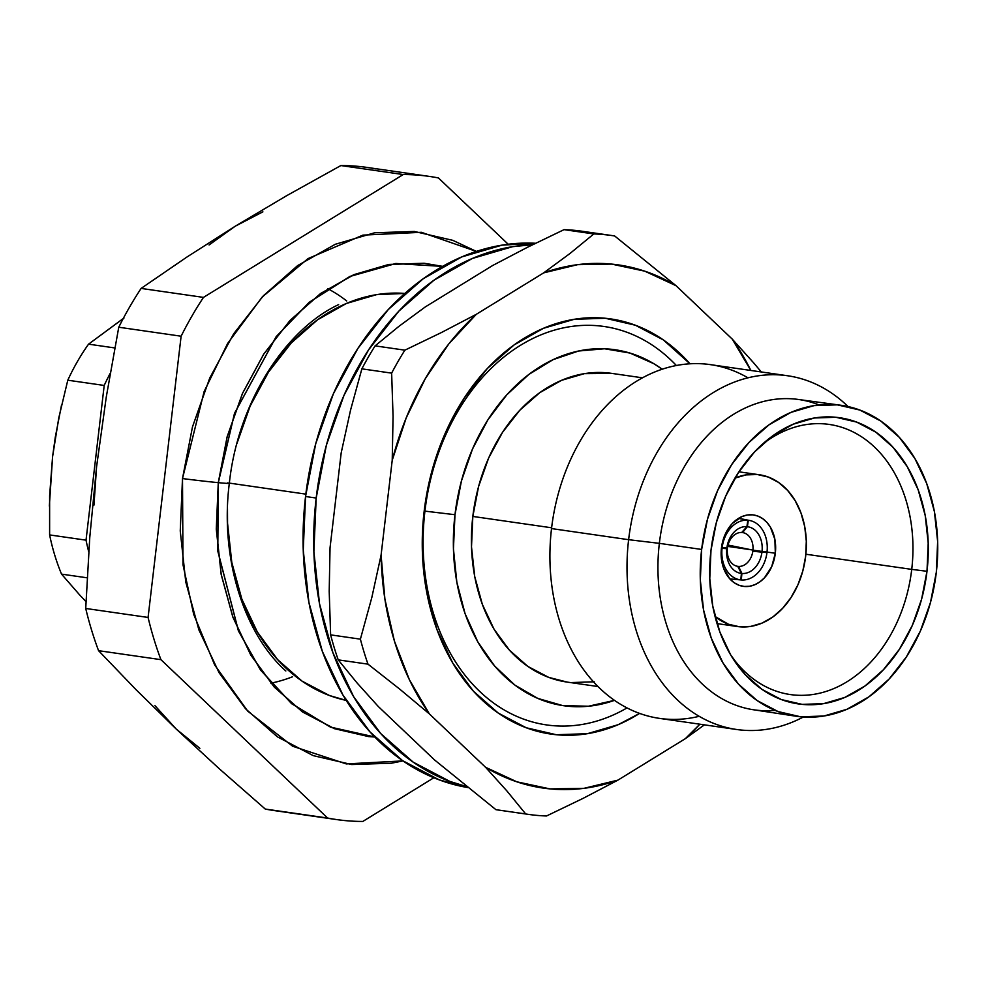 <?xml version="1.0" encoding="UTF-8"?>
<svg xmlns="http://www.w3.org/2000/svg" width="987" height="987" viewBox="0 0 987 987"><rect width="100%" height="100%" fill="white"/><g stroke="black" fill="none" stroke-linecap="round" stroke-linejoin="round"><path stroke-width="1.48" d="M346.696 300.936A206.32 154.762 98.2 0 0 327.746 288.685A206.32 154.762 -81.8 0 1 346.696 300.936M374.789 737.03L330.608 727.209L291.621 703.694L260.568 670.099L238.41 630.903L217.745 550.919L218.275 482.655A32.46 0.753 -173.3 0 1 182.496 478.559L183.002 564.737L193.723 614.469L214.722 665.028L247.774 711.183L292.658 746.246L346.277 763.913L402.955 760.903L391.432 763.21L351.705 764.53L313.187 755.623L277.359 736.808L245.59 708.814L219.089 672.727L198.905 629.916L185.778 582.046L180.251 530.932L182.496 478.559A32.46 0.753 6.7 0 0 218.275 482.655L234.499 413.331L276.163 336.653L309.215 302.281L349.953 276.397L395.799 263.48L442.62 266.354L424.114 263.245L388.853 264.43L353.864 274.657L320.516 293.546L290.079 320.368L263.726 354.086L242.469 393.406L227.121 436.822L218.275 482.655L216.276 529.155L221.187 574.533L232.833 617.048L250.76 655.047L274.287 687.1L302.491 711.948L334.309 728.653L368.509 736.573L374.789 737.03M227.516 482.927A32.46 0.753 -173.3 0 1 229.317 483.396A32.46 0.753 -173.3 0 1 218.324 482.655L217.794 550.894L238.447 630.841L260.58 670.013L291.609 703.608L330.571 727.123L374.727 736.956L368.521 736.499L334.334 728.591L302.528 711.898L274.324 687.051L250.797 655.01L232.883 617.011L221.236 574.508L216.326 529.143L218.324 482.655A32.46 0.753 6.7 0 0 229.317 483.396C237.768 403.301 284.762 329.794 338.64 304.613M752.945 550.129L728.011 545.046L752.945 550.129A17.063 12.794 98.2 0 0 742.557 532.573A17.063 12.794 -81.8 0 1 743.112 532.672A17.063 12.794 -81.8 0 1 752.945 550.129L762.038 551.449L752.945 550.129M749.738 520.507A30.054 22.541 -81.8 0 0 748.306 520.285L738.584 518.311L748.306 520.285L747.393 526.713L742.557 532.573L741.78 532.412L742.557 532.573L747.393 526.713A23.552 17.667 -81.8 0 1 762.038 551.449A23.552 17.667 98.2 0 0 747.393 526.713L748.306 520.285A30.054 22.541 -81.8 0 1 767.035 551.943L762.038 551.449L767.035 551.943A30.054 22.541 -81.8 0 0 749.738 520.507L738.634 518.286M727.481 547.662A17.063 12.794 -81.8 0 1 741.718 532.486A17.063 12.794 98.2 0 0 727.481 547.662L726.851 548.032A23.552 17.667 -81.8 0 1 746.9 526.663L741.718 532.486L746.9 526.663A23.552 17.667 98.2 0 0 726.851 548.032L722.151 547.6A30.054 22.541 -81.8 0 1 747.813 520.235L746.9 526.663L747.813 520.235L738.436 518.409L747.813 520.235A30.054 22.541 -81.8 0 0 722.151 547.6L727.481 547.662M740.805 579.912A30.054 22.541 -81.8 0 1 722.065 548.241L727.345 548.784A17.063 12.794 98.2 0 0 737.733 566.341L741.41 573.435A23.552 17.667 -81.8 0 1 726.765 548.698A23.552 17.667 98.2 0 0 741.41 573.435L740.805 579.912A30.054 22.541 -81.8 0 1 722.065 548.241L727.345 548.784A17.063 12.794 -81.8 0 0 737.733 566.341L738.584 566.427A17.063 12.794 98.2 0 0 752.822 551.252L761.952 552.103A23.552 17.667 -81.8 0 1 741.903 573.484L738.584 566.427L737.745 566.353L741.41 573.435L740.805 579.912L729.874 578.913L740.805 579.912M766.961 552.597A30.054 22.541 -81.8 0 1 741.286 579.961L741.903 573.484A23.552 17.667 98.2 0 0 761.952 552.103L766.961 552.597A30.054 22.541 -81.8 0 1 741.286 579.961L741.903 573.484L738.584 566.427A17.063 12.794 -81.8 0 0 752.822 551.252L766.961 552.597M735.007 478.066A76.678 57.517 -81.8 0 1 759.324 474.747A76.678 57.517 -81.8 0 1 805.663 556.199L806.305 541.234L804.726 526.639L800.975 512.969L795.201 500.73L787.638 490.428L778.57 482.433L768.33 477.054L757.325 474.513L745.987 474.895L734.723 478.189M775.326 553.251A36.063 27.056 -81.8 0 1 743.236 586.34A36.063 27.056 -81.8 0 1 721.448 548.032A36.063 27.056 -81.8 0 1 753.525 514.955A36.063 27.056 -81.8 0 1 775.326 553.251L764.407 551.684L775.326 553.251L771.661 566.76L764.456 577.814L759.854 581.874L754.808 584.723L749.515 586.278L744.173 586.451L739.004 585.254L734.192 582.725L729.924 578.974L723.644 568.364L721.139 555.076L722.78 541.098L728.32 528.576L732.305 523.48L741.965 516.559L747.258 515.017L752.587 514.832L757.769 516.028L762.581 518.557L766.85 522.32L770.403 527.169L774.881 539.358L775.326 553.251M727.703 546.391L751.292 549.796L727.703 546.391M701.646 549.451A157.093 117.835 -81.8 0 1 840.739 405.238A157.093 117.835 -81.8 0 1 936.33 572.189L930.507 602.403L920.39 631.014L906.374 656.935L889.003 679.155L868.942 696.822L846.969 709.271L823.911 716.019L800.667 716.796L778.126 711.578L757.152 700.573L738.56 684.188L723.064 663.067L711.245 638.021L703.571 610.003L700.326 580.097L701.646 549.451L707.482 519.236L717.586 490.625L731.601 464.704L748.973 442.484L769.033 424.817L791.006 412.369L814.065 405.62L837.309 404.843L859.85 410.061L880.823 421.067L899.416 437.451L914.912 458.573L926.731 483.618L934.405 511.636L937.65 541.542L936.33 572.189A157.093 117.835 -81.8 0 1 795.917 716.204A157.093 117.835 -81.8 0 1 701.646 549.451L659.353 543.343L701.646 549.451M840.739 405.238L798.15 399.439A156.76 117.589 98.2 0 0 659.353 543.343A156.76 117.589 -81.8 0 1 819.062 404.941M628.62 539.692L659.353 543.343L628.62 539.692A178.696 134.047 -81.8 0 1 787.589 375.751A178.696 134.047 -81.8 0 1 848.055 406.558A178.696 134.047 98.2 0 0 714.119 392.061A178.696 134.047 98.2 0 0 628.62 539.692L551.523 528.576L628.62 539.692A178.696 134.047 98.2 0 0 803.319 717.018A178.696 134.047 -81.8 0 1 736.61 729.492A178.696 134.047 -81.8 0 1 628.62 539.692M787.589 375.751L710.492 364.647A178.696 134.047 98.2 0 0 551.523 528.576A178.696 134.047 -81.8 0 1 747.949 377.824M642.488 377.824L611.558 373.357A155.958 116.984 98.2 0 0 472.822 516.435L551.622 527.786L472.822 516.435L478.609 486.443L488.639 458.03L502.556 432.306L519.804 410.247L539.716 392.703L561.529 380.34L584.427 373.641L611.903 373.407M730.824 655.146A136.465 102.364 98.2 0 0 837.519 686.915A136.465 102.364 98.2 0 0 911.729 569.376L926.99 571.288A144.583 108.459 -81.8 0 1 846.587 696.649A144.583 108.459 -81.8 0 1 732.996 658.662A144.583 108.459 -81.8 0 1 710.985 550.351L709.776 578.567L712.762 606.092L719.819 631.877L730.701 654.924L744.963 674.368L762.075 689.444L781.383 699.573L802.123 704.373L823.516 703.657L844.736 697.451L864.97 686.002L883.427 669.729L899.416 649.273L912.309 625.425L921.624 599.097L926.99 571.288L928.199 543.084L925.214 515.547L918.157 489.762L907.275 466.715L893.013 447.271L875.901 432.195L856.593 422.066L835.853 417.267L814.46 417.982L793.24 424.188L773.006 435.637L754.549 451.91L738.56 472.366L725.667 496.214L716.352 522.555L710.985 550.351A144.583 108.459 -81.8 0 1 764.123 442.682A144.583 108.459 -81.8 0 1 880.7 435.748A144.583 108.459 -81.8 0 1 926.99 571.288L911.729 569.376A136.465 102.364 -81.8 0 1 788.045 694.194A136.465 102.364 -81.8 0 1 730.824 655.146M805.873 554.225L911.729 569.376L805.873 554.225M229.342 483.099L305.834 494.129L229.342 483.099M404.843 293.435A205.827 154.391 98.2 0 0 236.831 443.817L250.167 406.015L268.526 372.062L291.288 342.945L317.567 319.788L346.363 303.478L376.578 294.644L404.843 293.435M424.928 511.13A201.274 150.974 98.2 0 0 627.016 707.913A201.274 150.974 98.2 0 1 424.928 511.13L454.982 514.708L424.928 511.13A201.274 150.974 98.2 0 1 523.863 343.291A201.274 150.974 98.2 0 1 676.366 365.511A201.274 150.974 98.2 0 0 523.863 343.291A201.274 150.974 98.2 0 0 424.928 511.13M614.469 700.351A179.831 134.898 -81.8 0 1 454.982 514.708A179.831 134.898 -81.8 0 1 662.191 369.224L653.826 363.697L629.928 353.05L604.55 348.769L578.629 351.002L553.09 359.65L528.859 374.431L506.837 394.775L487.812 419.956L472.489 449.073L461.41 481.039L454.982 514.708L453.44 548.846L456.845 582.219L465.062 613.606L477.807 641.871L494.61 665.978L514.856 685.064L537.816 698.414L562.639 705.569L588.437 706.236L614.469 700.351M639.588 713.404A209.725 157.315 -81.8 0 1 481.977 699.894A209.725 157.315 -81.8 0 1 424.151 511.315A209.725 157.315 -81.8 0 1 529.698 335.037A209.725 157.315 -81.8 0 1 689.975 363.796L663.363 339.923L635.357 325.216L605.265 318.258L574.237 319.294L543.455 328.301L514.116 344.919L487.331 368.509L464.137 398.18L445.433 432.775L431.936 470.984L424.151 511.315L422.387 552.226L426.717 592.163L436.957 629.558L452.737 663.005L473.427 691.208L498.25 713.07L526.256 727.777L556.347 734.735L587.376 733.699L618.158 724.692L639.601 713.404M543.677 272.868L577.605 264.664L611.632 264.097L644.758 271.166L676.021 285.687L732.255 339.109L750.848 370.458A264.282 198.239 -81.8 0 0 732.255 339.109L753.587 362.784L732.255 339.109L676.021 285.687L614.654 235.967A292.411 219.348 98.2 0 0 593.816 233.944A292.411 219.348 -81.8 0 1 611.878 235.535A292.411 219.348 -81.8 0 1 614.654 235.967L676.021 285.687A264.282 198.239 -81.8 0 0 543.677 272.868L570.005 253.474L543.677 272.868L476.302 314.31L441.436 332.533L404.88 350.163L375.109 345.869L398.847 326.401L425.261 306.945L398.847 326.401L375.109 345.869A292.411 219.348 98.2 0 0 361.871 368.842A292.411 219.348 -81.8 0 1 375.109 345.869L404.88 350.163A292.411 219.348 98.2 0 0 391.642 373.135A292.411 219.348 -81.8 0 1 404.88 350.163L441.436 332.533L476.302 314.31L543.677 272.868M495.918 809.673L525.689 813.967L506.862 790.908L485.592 767.306A264.282 198.239 -81.8 0 0 617.936 780.125L583.194 798.31L546.527 815.978L583.194 798.31L617.936 780.125L685.311 738.683L704.397 724.853L685.311 738.683A264.282 198.239 -81.8 0 0 699.869 724.199L685.311 738.683L617.936 780.125L584.008 788.329L549.981 788.897L516.855 781.815L485.592 767.306L429.357 713.885L409.395 679.735L394.43 641.131L384.905 599.183L381.081 555.113L392.221 460.25L406.2 417.908L425.261 378.724L448.851 343.858L476.302 314.31A264.282 198.239 -81.8 0 0 392.221 460.25L393.06 416.403L392.221 460.25L381.081 555.113L371.828 597.48L360.391 639.157L330.62 634.863L329.202 591.336L330.04 547.76L329.202 591.336L330.62 634.863A292.411 219.348 98.2 0 0 338.22 659.871A292.411 219.348 -81.8 0 1 330.62 634.863L360.391 639.157A292.411 219.348 98.2 0 0 367.991 664.152A292.411 219.348 -81.8 0 1 360.391 639.157L371.828 597.48L381.081 555.113A264.282 198.239 -81.8 0 0 429.357 713.885L399.562 688.988L429.357 713.885L485.592 767.306L506.862 790.908L525.689 813.967L495.918 809.673L434.551 759.941L495.918 809.673A292.411 219.348 98.2 0 0 498.694 810.093L528.464 814.386A292.411 219.348 -81.8 0 1 525.689 813.967A292.411 219.348 98.2 0 0 546.527 815.978A292.411 219.348 -81.8 0 1 528.464 814.386M341.181 452.897L330.04 547.76L341.181 452.897L350.508 410.271L361.871 368.842L391.642 373.135L393.06 416.403L391.642 373.135L361.871 368.842L350.508 410.271L341.181 452.897M378.317 706.532L434.551 759.941L378.317 706.532L356.973 682.844L338.22 659.871L367.991 664.152L399.562 688.988L367.991 664.152L338.22 659.871L356.973 682.844L378.317 706.532M611.878 235.535L582.108 231.254A292.411 219.348 98.2 0 0 564.046 229.65L527.379 247.33L492.636 265.515L425.261 306.945L492.636 265.515L527.379 247.33L564.046 229.65A292.411 219.348 -81.8 0 1 584.884 231.674M564.046 229.65L593.816 233.944L570.005 253.474L593.816 233.944L564.046 229.65M761.298 371.963L753.587 362.784L761.298 371.963M227.479 508.687A205.827 154.391 98.2 0 0 346.203 700.388L329.485 695.527L302.01 681.104L277.643 659.637L257.336 631.964L241.852 599.146L231.797 562.442L227.553 523.246L227.479 509.021M761.039 445.445A136.465 102.364 -81.8 0 1 826.958 424.139A136.465 102.364 -81.8 0 1 911.729 569.376A136.465 102.364 98.2 0 0 869.473 442.608A136.465 102.364 98.2 0 0 761.051 445.433M594.199 681.795L571.115 682.572M567.365 682.128L548.747 677.39L527.922 666.459L509.465 650.199L494.068 629.237L482.347 604.365L474.722 576.544L471.502 546.86L472.822 516.435A155.958 116.984 98.2 0 0 567.069 682.079L597.986 686.533M699.166 716.303A178.696 134.047 -81.8 0 1 551.523 528.576A178.696 134.047 98.2 0 0 659.526 718.388L736.61 729.492M775.054 710.369A156.76 117.589 -81.8 0 1 659.353 543.343A156.76 117.589 98.2 0 0 753.439 709.752L795.917 716.204M715.057 616.505L728.443 624.228L739.436 626.782L750.786 626.4L762.038 623.105L772.772 617.035L782.555 608.399L791.031 597.554L797.878 584.909L802.813 570.942L805.663 556.199A76.678 57.517 -81.8 0 1 737.449 626.535A76.678 57.517 -81.8 0 1 715.057 616.493M721.509 547.477L722.151 547.6M721.423 548.18L722.065 548.241M442.534 266.404L395.738 263.554L349.916 276.471L309.202 302.367L276.163 336.727L234.536 413.368L218.324 482.655L227.17 436.834L242.506 393.431L263.763 354.123L290.104 320.417L320.541 293.608L353.877 274.719L388.853 264.491L424.102 263.319L442.534 266.404M476.376 251.414L421.375 232.303L362.908 235.128L308.055 258.582L262.172 297.062L227.639 343.439L204.136 391.531L182.496 478.559L192.465 426.939L209.75 378.033L233.697 333.754L263.369 295.779L297.655 265.577L335.21 244.307L374.616 232.784L414.33 231.451L452.848 240.359L476.388 251.414M51.003 479.941L52.595 456.636M121.339 320.972L122.413 320.096M61.539 574.126A194.945 146.224 -81.8 0 1 49.621 534.917A194.945 146.224 98.2 0 0 61.539 574.126L79.824 595.124L61.539 574.126L87.164 577.814L61.539 574.126M86.005 601.663L79.824 595.124L86.005 601.663M49.35 506.084L52.582 456.673L55.284 437.216L61.49 405.225M123.252 318.517L88.559 344.155L114.788 347.942L88.559 344.155A194.945 146.224 98.2 0 0 67.795 380.205L104.203 385.448L86.029 540.16A194.945 146.224 98.2 0 0 88.744 551.869A194.945 146.224 -81.8 0 1 86.029 540.16L49.621 534.917L49.621 495.745L52.582 456.673L58.788 417.846L67.795 380.205A194.945 146.224 -81.8 0 1 88.559 344.155L123.955 318.048M67.795 380.205L104.203 385.448L86.029 540.16L49.621 534.917M104.203 385.448A194.945 146.224 -81.8 0 1 110.223 373.296A194.945 146.224 98.2 0 0 104.203 385.448M292.534 676.774A206.32 154.762 -81.8 0 1 270.894 683.177A206.32 154.762 98.2 0 0 292.534 676.774M199.867 748.319L176.217 729.048L154.947 705.643M93.962 505.097L96.553 466.987M209.059 244.961L235.301 226.159L262.887 211.847M283.442 811.672A324.908 243.715 -81.8 0 1 265.269 809.056L219.385 768.848L176.217 729.048L136.021 689.666L98.564 650.68A324.908 243.715 -81.8 0 1 85.721 608.461L89.768 537.496L96.541 467.024L106.3 396.836L118.761 327.228A324.908 243.715 -81.8 0 1 141.116 288.414L186.839 257.089L235.301 226.159L286.711 195.66L340.873 165.557A324.908 243.715 -81.8 0 1 376.059 168.962M336.678 819.58L274.324 810.586A324.908 243.715 98.2 0 1 265.269 809.056L219.385 768.848L176.217 729.048L136.021 689.666L98.564 650.68L160.918 659.661L327.622 818.038L265.269 809.056L327.622 818.038A324.908 243.715 -81.8 0 0 362.821 821.443L433.861 777.756L362.821 821.443A324.908 243.715 -81.8 0 1 336.678 819.58A324.908 243.715 -81.8 0 1 327.622 818.038L160.918 659.661A324.908 243.715 -81.8 0 1 148.075 617.443L85.721 608.461A324.908 243.715 98.2 0 0 98.564 650.68L160.918 659.661A324.908 243.715 -81.8 0 1 148.075 617.443L85.721 608.461L89.768 537.496L96.541 467.024L106.3 396.836L118.761 327.228L181.114 336.209L148.075 617.443L181.114 336.209A324.908 243.715 -81.8 0 1 203.47 297.395L141.116 288.414A324.908 243.715 98.2 0 0 118.761 327.228L181.114 336.209A324.908 243.715 -81.8 0 1 203.47 297.395L403.227 174.539L340.873 165.557L286.711 195.66L235.301 226.159L186.839 257.089L141.116 288.414L203.47 297.395L403.227 174.539A324.908 243.715 -81.8 0 1 429.37 176.414A324.908 243.715 -81.8 0 1 438.413 177.944L508.219 244.258L438.413 177.944A324.908 243.715 -81.8 0 0 403.227 174.539L340.873 165.557A324.908 243.715 98.2 0 1 367.016 167.42L429.37 176.414M305.551 496.51A274.546 205.938 98.2 0 0 467.665 787.527L439.203 779.866L402.56 760.619L370.063 731.996L342.97 695.082L322.317 651.309L308.906 602.341L303.243 550.067L305.551 496.51L315.729 443.706L333.409 393.702L357.899 348.411L388.261 309.573L423.312 278.679L461.731 256.928L502.025 245.146L535.583 243.258A274.546 205.938 98.2 0 0 305.551 496.51L316.185 498.04L305.551 496.51M466.493 786.577A274.546 205.938 -81.8 0 1 316.185 498.04L313.878 551.61L319.541 603.871L332.952 652.839L353.605 696.612L380.698 733.526L413.195 762.149L449.838 781.396L466.493 786.577M532.684 244.69L512.66 246.676L472.366 258.458L433.947 280.222L398.884 311.102L368.533 349.941L344.044 395.232L326.364 445.236L316.185 498.04A274.546 205.938 -81.8 0 1 532.684 244.69M285.835 670.975C244.208 633.975 219.768 558.21 229.317 483.383M738.918 471.811L759.163 474.735M717.043 623.599L737.449 626.535"/></g></svg>
